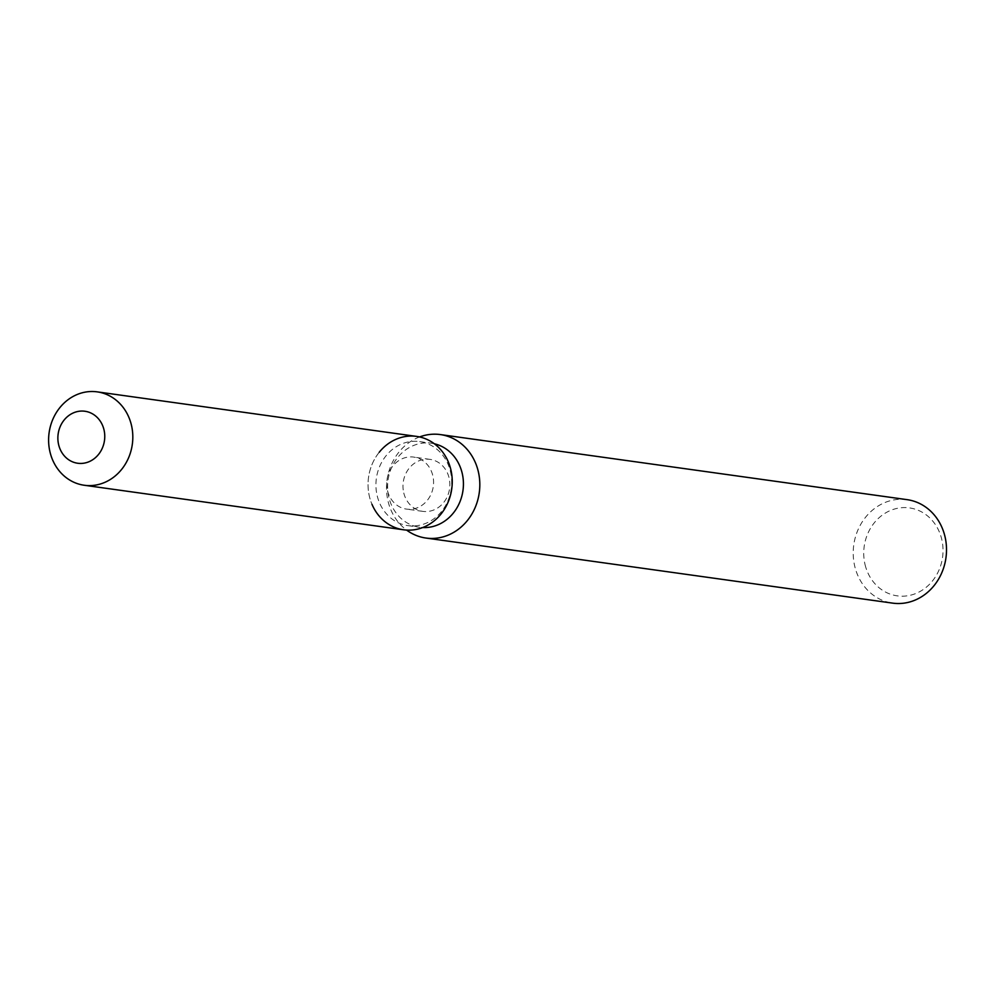 <?xml version="1.0" encoding="UTF-8"?>
<svg xmlns="http://www.w3.org/2000/svg" width="995" height="995" viewBox="0 0 995 995"><rect width="100%" height="100%" fill="white"/><g stroke="black" fill="none" stroke-linecap="round" stroke-linejoin="round"><path stroke-width="0.75" stroke-dasharray="4.97 3.73" d="M387.515 490.734A26.243 23.383 -82.1 0 0 406.52 509.104A26.243 23.383 -82.1 0 0 432.775 475.486A26.243 23.383 -82.1 0 0 413.771 457.103A26.243 23.383 -82.1 0 0 387.515 490.734M377.229 495.945A42.424 37.81 -82.1 0 0 407.962 525.634A42.424 37.81 -82.1 0 0 450.399 471.294A42.424 37.81 -82.1 0 0 419.679 441.593A42.424 37.81 -82.1 0 0 377.229 495.945M379.207 452.29A47.138 42.001 -82.1 0 0 369.493 496.791A47.138 42.001 -82.1 0 0 371.968 504.278M434.367 443.782A42.424 37.81 -82.1 0 0 431.382 443.223A42.424 37.81 -82.1 0 0 388.933 497.575A42.424 37.81 -82.1 0 0 419.666 527.275A42.424 37.81 -82.1 0 0 422.688 527.561M419.591 436.942A52.237 46.541 -82.1 0 0 388.112 501.48A52.237 46.541 -82.1 0 0 406.594 530.086M907.079 499.652A52.237 46.541 -82.1 0 0 854.817 566.565A52.237 46.541 -82.1 0 0 892.652 603.132M865.09 564.774A44.402 39.564 -82.1 0 0 913.721 594.276A44.402 39.564 -82.1 0 0 941.668 538.991A44.402 39.564 -82.1 0 0 893.05 509.49A44.402 39.564 -82.1 0 0 865.09 564.774M403.783 492.998A26.243 23.383 -82.1 0 0 422.788 511.368A26.243 23.383 -82.1 0 0 449.056 477.749A26.243 23.383 -82.1 0 0 430.039 459.379A26.243 23.383 -82.1 0 0 403.783 492.998M416.656 436.419A47.138 42.001 -82.1 0 0 369.493 496.791A47.138 42.001 -82.1 0 0 403.634 529.8M422.788 511.368L406.52 509.104M407.962 525.634L419.666 527.275M419.679 441.593L431.382 443.223M430.039 459.379L413.771 457.103"/><path stroke-width="1.49" d="M58.68 444.877A26.243 23.383 -82.1 0 0 77.697 463.247A26.243 23.383 -82.1 0 0 103.953 429.629A26.243 23.383 -82.1 0 0 84.948 411.258A26.243 23.383 -82.1 0 0 58.68 444.877A26.243 23.383 -82.1 0 0 77.697 463.247A26.243 23.383 -82.1 0 0 103.953 429.629A26.243 23.383 -82.1 0 0 84.948 411.258A26.243 23.383 -82.1 0 0 58.68 444.877M371.968 504.278A47.138 42.001 -82.1 0 0 424.566 526.778A47.138 42.001 -82.1 0 0 450.797 469.416A47.138 42.001 -82.1 0 0 420.201 437.079A47.138 42.001 -82.1 0 0 379.207 452.29M422.688 527.561A42.424 37.81 -82.1 0 0 462.115 472.923A42.424 37.81 -82.1 0 0 434.367 443.782M406.594 530.086A52.237 46.541 -82.1 0 0 425.947 538.046A52.237 46.541 -82.1 0 0 478.209 471.145A52.237 46.541 -82.1 0 0 440.375 434.579A52.237 46.541 -82.1 0 0 419.591 436.942M425.947 538.046L892.652 603.132A52.237 46.541 -82.1 0 0 944.902 536.218A52.237 46.541 -82.1 0 0 907.079 499.652L440.375 434.579M84.202 485.249L403.634 529.8A47.138 42.001 -82.1 0 0 450.797 469.416A47.138 42.001 -82.1 0 0 416.656 436.419L97.224 391.868A47.138 42.001 -82.1 0 0 50.061 452.252A47.138 42.001 -82.1 0 0 84.202 485.249A47.138 42.001 -82.1 0 0 131.365 424.877A47.138 42.001 -82.1 0 0 97.224 391.868"/></g></svg>
